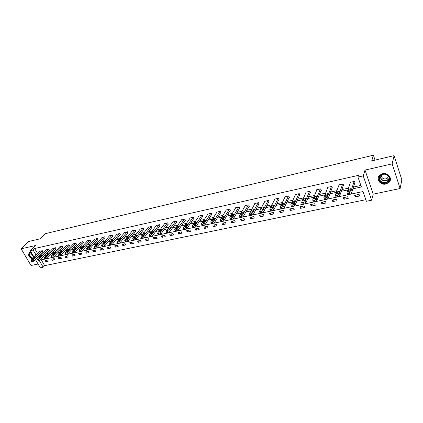 <?xml version="1.0" encoding="UTF-8"?>
<svg xmlns="http://www.w3.org/2000/svg" width="423" height="423" viewBox="0 0 423 423"><rect width="100%" height="100%" fill="white"/><g stroke="black" fill="none" stroke-linecap="round" stroke-linejoin="round"><path stroke-width="0.63" d="M31.175 252.251L29.409 252.637C27.818 254.884 28.748 257.047 32.201 259.13M385.929 184.026L388.975 182.435C392.999 178.871 388.108 172.24 382.519 173.747L379.59 175.275C375.492 178.839 380.33 185.48 385.929 184.026M41.274 259.849L44.653 265.644L43.188 267.209L40.307 267.801L35.405 259.447M375.042 160.111L373.409 155.199L45.626 233.596L40.465 238.736L28.632 241.517L21.15 248.814L31.032 265.491L38.086 264.021M373.409 155.199L371.727 160.888L394.088 155.632L401.85 179.86L400.11 188.526L392.137 163.87L365.023 170.078L363.241 175.878L371.627 200.211L366.387 201.279L362.997 191.556L350.477 194.215M365.023 170.078L373.245 194.131L400.11 188.526M373.245 194.131L371.627 200.211M44.653 265.644L365.832 199.693M394.088 155.632L392.137 163.87M359.074 194.374L354.664 195.304L355.235 196.906L359.64 195.981L359.074 194.374M347.674 196.774L343.344 197.689L343.92 199.275L348.245 198.366L347.674 196.774M336.481 199.133L332.224 200.031L332.806 201.597L337.057 200.708L336.481 199.133M325.483 201.454L321.306 202.331L321.892 203.886L326.07 203.008L325.483 201.454M314.68 203.727L310.577 204.595L311.169 206.128L315.272 205.271L314.68 203.727M304.068 205.964L300.039 206.815L300.637 208.333L304.666 207.487L304.068 205.964M293.641 208.158L289.681 208.994L290.284 210.501L294.244 209.671L293.641 208.158M283.394 210.321L279.503 211.14L280.111 212.632L284.002 211.817L283.394 210.321M273.321 212.441L269.493 213.25L270.107 214.725L273.935 213.922L273.321 212.441M263.423 214.53L259.659 215.323L260.272 216.782L264.037 215.994L263.423 214.53M253.689 216.576L249.988 217.359L250.606 218.807L254.308 218.03L253.689 216.576M244.113 218.596L240.476 219.363L241.099 220.795L244.737 220.034L244.113 218.596M234.696 220.579L231.117 221.335L231.746 222.752L235.325 222.001L234.696 220.579M225.438 222.53L221.916 223.27L222.546 224.676L226.067 223.941L225.438 222.53M216.327 224.449L212.864 225.179L213.499 226.575L216.962 225.845L216.327 224.449M207.365 226.337L203.955 227.056L204.595 228.436L208 227.722L207.365 226.337M198.546 228.198L195.188 228.901L195.828 230.271L199.185 229.567L198.546 228.198M189.864 230.027L186.564 230.72L187.204 232.074L190.509 231.386L189.864 230.027M181.319 231.825L178.072 232.513L178.718 233.85L181.964 233.173L181.319 231.825M172.912 233.596L169.713 234.273L170.358 235.6L173.557 234.934L172.912 233.596M164.632 235.341L161.48 236.008L162.131 237.324L165.282 236.663L164.632 235.341M156.478 237.06L153.375 237.715L154.03 239.021L157.129 238.371L156.478 237.06M148.452 238.752L145.396 239.397L146.051 240.692L149.102 240.053L148.452 238.752M140.542 240.417L137.533 241.052L138.189 242.337L141.197 241.707L140.542 240.417M132.759 242.056L129.792 242.68L130.448 243.955L133.414 243.336L132.759 242.056M125.086 243.674L122.162 244.288L122.823 245.552L125.742 244.938L125.086 243.674M117.525 245.266L114.649 245.874L115.31 247.122L118.186 246.519L117.525 245.266M110.08 246.836L107.246 247.434L107.907 248.671L110.741 248.079L110.08 246.836M102.741 248.38L99.95 248.967L100.611 250.199L103.408 249.618L102.741 248.38M95.508 249.903L92.759 250.485L93.42 251.706L96.174 251.13L95.508 249.903M88.381 251.405L85.668 251.976L86.334 253.187L89.047 252.621L88.381 251.405M81.359 252.885L78.683 253.451L79.35 254.651L82.025 254.091L81.359 252.885M74.432 254.345L71.794 254.9L72.46 256.095L75.098 255.54L74.432 254.345M67.601 255.783L64.999 256.333L65.671 257.512L68.272 256.973L67.601 255.783M60.87 257.205L58.305 257.744L58.971 258.918L61.536 258.379L60.87 257.205M54.229 258.601L51.701 259.135L52.367 260.298L54.9 259.77L54.229 258.601M47.683 259.981L45.187 260.51L45.858 261.663L48.349 261.139L47.683 259.981M352.867 188.822L361.406 186.977L357.953 177.068L358.508 175.344L34.665 248.518L37.621 253.589M39.35 255.376L41.491 254.91M45.927 253.948L48.143 253.462M52.6 252.494L54.895 251.997M59.363 251.024L61.742 250.506M66.226 249.533L68.685 248.999M73.184 248.015L75.733 247.466M80.248 246.482L82.882 245.911M87.418 244.922L90.141 244.33M94.689 243.341L97.507 242.728M102.07 241.734L104.983 241.105M109.562 240.105L112.571 239.45M117.171 238.45L120.28 237.774M124.891 236.774L128.1 236.076M132.732 235.066L136.047 234.347M140.69 233.337L144.116 232.592M148.78 231.577L152.317 230.81M156.991 229.789L160.645 228.996M165.335 227.976L169.105 227.156M173.811 226.131L177.702 225.285M182.424 224.259L186.437 223.386M191.175 222.355L195.32 221.456M200.074 220.42L204.351 219.489M209.115 218.453L213.525 217.496M218.31 216.454L222.863 215.466M227.653 214.424L232.354 213.398M237.16 212.357L242.009 211.299M246.831 210.252L251.828 209.163M256.666 208.111L261.821 206.99M266.67 205.938L271.989 204.78M276.848 203.722L282.337 202.532M287.212 201.47L292.869 200.238M297.755 199.175L303.587 197.906M308.494 196.843L314.506 195.532M319.423 194.464L325.625 193.115M330.553 192.042L336.951 190.651M341.89 189.578L348.489 188.14M353.438 187.066L360.872 185.448M354.717 183.106L355.087 183.022L354.511 181.388L350.08 182.371L350.255 182.863M343.275 185.628L343.64 185.544L343.058 183.926L338.707 184.893L338.876 185.353M332.044 188.103L332.399 188.024L331.812 186.421L327.539 187.368L327.698 187.796M321.009 190.535L321.358 190.456L320.766 188.875L316.573 189.805L316.721 190.202M310.175 192.92L310.519 192.846L309.922 191.281L305.797 192.195L305.945 192.565M299.532 195.267L299.87 195.193L299.262 193.644L295.217 194.543L295.354 194.892M289.073 197.573L289.406 197.499L288.798 195.965L284.816 196.848L284.949 197.181M278.799 199.841L279.122 199.767L278.508 198.25L274.601 199.117L274.728 199.429M268.7 202.067L269.017 201.993L268.399 200.491L264.555 201.343L264.682 201.639M258.77 204.256L259.088 204.182L258.464 202.696L254.683 203.532L254.805 203.812M249.01 206.403L249.321 206.334L248.692 204.864L244.98 205.684L245.097 205.953M239.418 208.518L239.719 208.454L239.09 206.995L235.437 207.804L235.548 208.058M229.98 210.601L230.281 210.532L229.641 209.089L226.162 210.125M220.7 212.647L220.996 212.579L220.357 211.151L216.925 212.166M211.569 214.657L211.86 214.593L211.22 213.176L207.846 214.17M202.591 216.639L202.876 216.576L202.231 215.17L198.91 216.142M193.755 218.585L194.035 218.522L193.385 217.131L190.117 218.083M185.057 220.505L185.332 220.441L184.682 219.061L181.467 219.992M176.502 222.387L176.772 222.329L176.116 220.965L172.949 221.874M168.079 224.248L168.343 224.185L167.688 222.831L164.568 223.725M159.788 226.072L160.047 226.014L159.392 224.671L156.32 225.549M151.624 227.875L151.883 227.817L151.223 226.485L148.198 227.341M143.582 229.647L143.841 229.589L143.175 228.272L140.198 229.113M135.667 231.392L135.254 230.027L132.32 230.852M127.873 233.11L127.455 231.756L124.563 232.571M120.195 234.802L119.767 233.464L116.922 234.257M112.629 236.468L112.201 235.14L109.393 235.923M105.174 238.112L104.74 236.795L101.975 237.562M97.835 239.73L97.396 238.429L94.667 239.18M90.596 241.327L90.152 240.031L87.466 240.772M83.463 242.897L83.019 241.618L80.37 242.342M76.436 244.446L75.981 243.177L73.369 243.891M69.504 245.975L69.049 244.716L66.474 245.419M62.673 247.481L62.213 246.234L59.675 246.921M55.942 248.967L55.476 247.725L52.97 248.407M49.301 250.432L48.83 249.2L46.361 249.871M42.749 251.875L42.279 250.654L39.841 251.315M34.083 257.205L30.26 250.696L35.41 245.552L21.15 248.814M30.26 250.696L33.142 250.046L36.114 255.127M34.665 248.518L33.142 250.046M357.953 177.068L363.241 175.878M39.18 260.367L43.188 267.209M348.081 194.723L338.754 196.7M336.407 197.203L327.249 199.143M324.943 199.635L315.96 201.538M313.697 202.02L304.877 203.891M302.651 204.367L293.99 206.202M291.807 206.667L283.304 208.47M281.158 208.925L272.803 210.702M270.699 211.146L262.493 212.891M260.425 213.329L252.362 215.043M250.326 215.471L242.405 217.152M240.407 217.581L232.618 219.23M230.657 219.648L223 221.271M221.07 221.684L213.546 223.281M211.648 223.682L204.251 225.253M202.384 225.649L195.103 227.193M193.269 227.585L186.115 229.102M184.306 229.488L177.269 230.979M175.492 231.36L168.566 232.83M166.821 233.2L160.005 234.643M158.287 235.008L151.582 236.431M149.89 236.79L143.291 238.191M141.626 238.546L135.127 239.926M133.488 240.275L127.096 241.633M125.483 241.972L119.186 243.31M117.599 243.648L111.397 244.965M109.832 245.298L103.73 246.593M102.186 246.916L96.174 248.195M94.657 248.518L88.735 249.776M87.238 250.093L81.406 251.331M79.931 251.643L74.184 252.864M72.735 253.171L67.067 254.371M65.639 254.678L60.055 255.862M69.663 245.805L60.975 255.228L59.479 256.068L53.15 257.327M51.759 257.623L46.334 258.776M44.965 259.066L39.625 260.198M37.853 256.92L39.995 256.46M44.441 255.497L46.662 255.016M51.125 254.054L53.425 253.557M57.903 252.589L60.283 252.071M64.777 251.103L67.241 250.569M71.751 249.591L74.305 249.041M78.831 248.063L81.47 247.492M86.012 246.509L88.745 245.922M93.303 244.933L96.127 244.325M100.7 243.336L103.619 242.702M108.209 241.713L111.228 241.057M115.833 240.063L118.948 239.392M123.574 238.392L126.794 237.694M131.431 236.69L134.757 235.971M139.416 234.966L142.847 234.22M147.521 233.21L151.069 232.444M155.754 231.434L159.418 230.641M164.124 229.626L167.905 228.806M172.621 227.786L176.523 226.945M181.261 225.919L185.285 225.047M190.038 224.021L194.194 223.122M198.958 222.091L203.252 221.166M208.031 220.134L212.457 219.177M217.253 218.136L221.821 217.152M226.628 216.111L231.339 215.09M236.166 214.049L241.025 212.996M245.863 211.955L250.881 210.871M255.735 209.819L260.906 208.703M265.771 207.651L271.106 206.493M275.992 205.441L281.491 204.251M286.387 203.193L292.066 201.967M296.972 200.904L302.826 199.64M307.748 198.572L313.787 197.271M318.72 196.203L324.949 194.855M329.892 193.787L336.317 192.396M341.276 191.328L347.902 189.895M355.806 195.061L355.235 196.906M344.539 197.435L343.92 199.275M333.472 199.767L332.806 201.597M322.601 202.057L321.892 203.886M311.92 204.309L311.169 206.128M301.43 206.519L300.637 208.333M291.114 208.692L290.284 210.501M280.978 210.828L280.111 212.632M271.011 212.928L270.107 214.725M261.213 214.995L260.272 216.782M251.579 217.02L250.606 218.807M242.104 219.019L241.099 220.795M232.782 220.98L231.746 222.752M223.614 222.916L222.546 224.676M214.593 224.814L213.499 226.575M205.715 226.686L204.595 228.436M196.981 228.526L195.828 230.271M188.383 230.339L187.204 232.074M179.918 232.121L178.718 233.85M171.585 233.877L170.358 235.6M163.378 235.606L162.131 237.324M155.299 237.308L154.03 239.021M147.341 238.984L146.051 240.692M139.505 240.634L138.189 242.337M131.786 242.263L130.448 243.955M124.177 243.865L122.823 245.552M116.685 245.446L115.31 247.122M109.298 247L107.907 248.671M102.017 248.534L100.611 250.199M94.847 250.046L93.42 251.706M87.773 251.537L86.334 253.187M80.804 253.002L79.35 254.651M73.93 254.45L72.46 256.095M67.151 255.878L65.671 257.512M60.473 257.29L58.971 258.918M53.88 258.675L52.367 260.298M47.381 260.045L45.858 261.663M354.141 181.467L350.778 191.778L349.023 192.835L347.146 192.962L346.997 192.592L350.45 182.287M347.595 194.252L347.743 194.628L349.62 194.506L351.376 193.448L354.908 182.514M350.524 190.614L348.229 191.429L348.113 191.138L348.689 189.404L350.974 188.595L350.524 190.614M349.149 191.45L350.651 190.228M380.6 181.811C375.487 177.787 383.222 171.024 388.034 175.413C393.163 179.526 385.316 186.173 380.6 181.811M387.796 175.482C385.311 173.763 382.915 173.79 380.621 175.561C378.929 177.533 379.029 179.479 380.917 181.404C383.418 183.127 385.824 183.09 388.129 181.287C389.784 179.331 389.673 177.396 387.796 175.482M388.467 176.185L387.632 177.967C386.003 179.246 384.301 179.273 382.535 178.051C381.504 177.089 381.229 176 381.699 174.789M378.485 176.819C377.808 178.866 378.331 180.684 380.055 182.276C383.159 184.423 386.141 184.375 389.007 182.133L390.434 179.299M387.912 176.809L388.399 176.661M32.761 258.559C29.118 256.359 28.436 254.355 30.72 252.542L31.313 252.483M31.36 252.568L30.371 252.885C29.087 254.932 29.985 256.713 33.073 258.242M29.499 252.552C28.161 254.831 29.145 256.941 32.455 258.876M342.693 184.01L339.056 194.289L337.305 195.341L335.487 195.463L335.344 195.088L339.072 184.814M335.947 196.732L336.089 197.107L337.908 196.991L339.653 195.939L343.471 185.073M338.849 193.131L336.592 193.935L336.481 193.639L337.105 191.915L339.352 191.111L338.849 193.131M337.559 193.94L338.987 192.745M331.452 186.501L327.545 196.758L325.805 197.795L324.039 197.916L323.902 197.536L327.894 187.294M324.51 199.175L324.647 199.545L326.419 199.429L328.153 198.387L332.24 187.585M327.386 195.595L325.171 196.399L325.06 196.098L325.731 194.374L327.941 193.575L327.386 195.595M326.186 196.378L327.534 195.215M320.417 188.949L316.251 199.175L314.522 200.206L312.803 200.328L312.676 199.942L316.922 189.726M313.279 201.581L313.417 201.935L315.135 201.819L316.864 200.788L321.205 190.049M316.134 198.017L313.956 198.81L313.855 198.509L314.564 196.79L316.737 196.002L316.134 198.017M315.019 198.768L316.288 197.647M309.578 191.355L305.163 201.549L303.444 202.575L301.768 202.691L301.652 202.3L306.141 192.116M302.255 203.939L302.392 204.283L304.063 204.172L305.781 203.146L310.371 192.465M305.094 200.391L302.942 201.184L303.603 199.164L305.744 198.376L305.094 200.391M304.058 201.11L305.247 200.031M298.924 193.718L294.276 203.881L292.563 204.896L290.939 205.012L290.828 204.621L295.55 194.469M291.431 206.255L291.563 206.588L293.192 206.477L294.9 205.462L299.727 194.834M294.244 202.723L292.129 203.511L292.838 201.496L294.942 200.714L294.244 202.723M293.298 203.41L294.403 202.379M288.465 196.039L283.584 206.17L281.882 207.18L280.301 207.296L280.2 206.895L285.15 196.774M280.803 208.534L280.93 208.856L282.516 208.745L284.214 207.735L289.269 197.16M283.595 205.018L281.512 205.795L282.263 203.78L284.335 203.008L283.595 205.018M282.728 205.663L283.754 204.69M278.181 198.318L273.084 208.423L271.386 209.422L269.848 209.533L269.758 209.131L274.924 199.043M270.36 210.77L270.487 211.077L272.026 210.966L273.718 209.967L278.995 199.445M273.131 207.27L271.08 208.042L271.873 206.033L273.919 205.261L273.131 207.27M272.349 207.878L273.29 206.963M268.076 200.56L262.768 210.628L261.081 211.622L259.585 211.733L259.5 211.331L264.877 201.274M260.103 212.965L260.224 213.261L261.726 213.155L263.407 212.161L268.896 201.692M262.852 209.48L260.832 210.247L260.769 209.93L261.668 208.238L263.682 207.476L262.852 209.48M262.154 210.046L263 209.2M258.146 202.765L252.631 212.801L250.955 213.784L249.496 213.895L249.422 213.488L255 203.463M250.019 215.122L250.141 215.407L251.6 215.302L253.282 214.318L258.966 203.897M252.753 211.653L250.765 212.415L250.707 212.092L251.637 210.411L253.626 209.649L252.753 211.653M252.14 212.172L252.896 211.4M248.38 204.933L242.675 214.932L241.004 215.91L239.582 216.021L239.518 215.608L245.287 205.615M240.116 217.242L241.655 217.411L243.325 216.433L249.205 206.064M242.828 213.789L240.867 214.546L240.814 214.223L241.782 212.542L243.738 211.791L242.828 213.789M242.3 214.25L242.955 213.573M238.784 207.059L232.888 217.031L231.222 217.998L229.837 218.109L229.784 217.692L235.738 207.735M230.376 219.326L231.883 219.484L233.538 218.517L239.608 208.195M233.073 215.889L231.138 216.639L231.095 216.312L232.095 214.641L234.025 213.89L233.073 215.889M232.634 216.29L233.179 215.714M229.345 209.152L223.265 219.088L221.61 220.055L220.261 220.161L220.214 219.743L226.353 209.819M220.806 221.372L222.271 221.525L223.926 220.563L230.17 210.284M223.487 217.951L221.578 218.696L221.541 218.368L222.567 216.703L224.47 215.957L223.487 217.951M223.143 218.289L223.561 217.829M220.06 211.214L213.805 221.118L212.161 222.075L210.844 222.175L210.807 221.758L217.115 211.87M211.4 223.386L212.827 223.529L214.466 222.572L220.891 212.346M214.059 219.976L212.177 220.721L212.145 220.388L213.203 218.728L215.08 217.988L214.059 219.976M213.821 220.23L214.091 219.923M210.929 213.24L204.505 223.106L202.871 224.058L201.586 224.164L201.56 223.741L208.031 213.885M202.146 225.364L203.537 225.501L205.171 224.55L211.759 214.366M204.79 221.975L202.929 222.71L202.908 222.376L203.992 220.721L205.842 219.986L204.79 221.975M201.945 215.233L195.363 225.068L193.734 226.009L192.481 226.115L192.465 225.686L199.096 215.867M193.047 227.31L194.406 227.437L196.029 226.495L202.776 216.359M195.675 223.931L193.84 224.666L193.824 224.333L194.934 222.683L196.764 221.953L195.675 223.931M193.105 217.195L186.369 226.992L184.745 227.928L183.524 228.029L183.519 227.606L190.302 217.819M184.095 229.224L185.422 229.345L187.04 228.409L193.935 218.316M186.707 225.861L184.893 226.591L184.888 226.252L186.025 224.613L187.828 223.889L186.707 225.861M184.407 219.125L177.523 228.885L175.91 229.816L174.715 229.916L174.715 229.488L181.647 219.738M175.291 231.106L176.581 231.217L178.194 230.292L185.242 220.24M177.887 227.759L176.095 228.483L176.095 228.145L177.258 226.511L179.04 225.787L177.887 227.759M175.846 221.023L168.814 230.752L167.212 231.677L166.049 231.772L166.054 231.344L173.129 221.626M166.63 232.957L167.889 233.062L169.491 232.142L176.682 222.138M169.211 229.626L167.439 230.35L167.445 230.006L168.629 228.378L170.395 227.659L169.211 229.626M167.418 222.895L160.254 232.587L158.657 233.501L157.52 233.602L157.536 233.168L164.748 223.487M158.107 234.781L159.339 234.881L160.93 233.961L168.259 224.005M160.671 231.466L158.926 232.179L158.937 231.836L160.143 230.212L161.882 229.504L160.671 231.466M159.127 224.735L151.825 234.39L150.239 235.299L149.129 235.4L149.155 234.961L156.494 225.316M149.716 236.573L150.921 236.663L152.507 235.754L159.963 225.84M152.269 233.274L150.54 233.982L150.562 233.639L151.788 232.021L153.512 231.312L152.269 233.274M150.963 226.543L143.529 236.166L141.954 237.07L140.87 237.166L140.901 236.732L148.373 227.119M141.462 238.334L142.636 238.424L144.217 237.52L151.799 227.648M144 235.051L142.292 235.759L142.318 235.415L143.566 233.803L145.269 233.099L144 235.051M142.921 228.33L135.371 237.916L133.795 238.815L132.737 238.91L132.78 238.472L140.373 228.896M133.335 240.074L134.482 240.153L136.053 239.254L143.757 229.425M135.857 236.801L134.17 237.504L134.202 237.16L135.476 235.553L137.158 234.855L135.857 236.801M135.006 230.086L127.334 239.635L125.768 240.528L124.732 240.624L124.785 240.185L132.489 230.641M125.335 241.782L126.456 241.856L128.021 240.962L135.841 231.175M127.841 238.524L126.176 239.228L126.213 238.879L127.508 237.277L129.168 236.584L127.841 238.524M127.207 231.815L119.418 241.332L117.864 242.215L116.854 242.31L116.912 241.866L124.732 232.364M117.457 243.463L118.556 243.532L120.111 242.643L128.042 232.899M119.952 240.227L118.303 240.92L118.35 240.571L119.661 238.979L121.301 238.286L119.952 240.227M119.524 233.517L111.63 242.998L110.08 243.881L109.092 243.971L109.16 243.526L117.086 234.056M109.705 245.118L110.773 245.181L112.322 244.304L120.359 234.601M112.185 241.898L110.551 242.585L110.604 242.236L111.931 240.65L113.56 239.963L112.185 241.898M111.958 235.199L103.958 244.642L102.419 245.514L101.451 245.604L101.525 245.166L109.557 235.727M102.065 246.752L103.112 246.81L104.65 245.932L112.793 236.272M104.534 243.542L102.916 244.23L102.974 243.875L104.322 242.294L105.93 241.612L104.534 243.542M104.507 236.848L96.402 246.26L94.868 247.127L93.922 247.217L94.006 246.773L102.139 237.377M94.541 248.359L95.566 248.412L97.094 247.54L105.338 237.922M96.994 245.166L95.397 245.848L95.466 245.493L96.825 243.918L98.416 243.241L96.994 245.166M97.158 238.477L88.962 247.857L87.434 248.719L86.509 248.803L86.599 248.359L94.831 238.995M87.127 249.94L88.132 249.988L89.655 249.126L97.993 239.545M89.57 246.762L87.989 247.439L88.063 247.085L89.438 245.52L91.014 244.843L89.57 246.762M89.925 240.084L81.628 249.427L80.111 250.284L79.207 250.368L79.302 249.924L87.624 240.597M79.831 251.495L80.809 251.542L82.326 250.686L90.755 241.147M82.258 248.333L80.693 249.01L80.772 248.655L82.162 247.09L83.722 246.424L82.258 248.333M82.792 241.665L74.406 250.971L72.893 251.822L72.01 251.912L72.111 251.463L80.523 242.168M72.634 253.033L73.591 253.07L75.104 252.219L83.622 242.723M75.051 249.887L73.507 250.553L73.586 250.199L74.993 248.645L76.537 247.978L75.051 249.887M75.759 243.225L67.289 252.494L65.787 253.345L64.915 253.43L65.031 252.98L73.528 243.722M65.549 254.546L66.485 254.583L67.987 253.737L76.589 244.277M67.95 251.41L66.422 252.076L66.506 251.722L67.929 250.173L69.457 249.512L67.95 251.41M68.827 244.764L60.278 253.996L58.781 254.842L57.93 254.921L58.051 254.477L66.628 245.25M60.954 252.917L59.437 253.578L59.532 253.224L60.97 251.68L62.482 251.024L60.954 252.917M57.93 254.921L58.564 256.037M61.996 246.281L53.361 255.476L51.876 256.317L51.04 256.396L51.167 255.947L59.828 246.762M51.675 257.501L52.574 257.533L54.059 256.698L62.826 247.318M54.059 254.403L52.558 255.058L52.658 254.704L54.107 253.166L55.603 252.51L54.059 254.403M55.26 247.772L46.551 256.935L45.071 257.771L44.251 257.85L44.389 257.401L53.124 248.248M44.891 258.95L45.769 258.976L47.249 258.146L56.09 248.809M47.26 255.862L45.774 256.518L45.88 256.164L47.339 254.63L48.825 253.98L47.26 255.862M48.619 249.247L39.836 258.374L38.361 259.204L37.562 259.283L37.705 258.834L46.509 249.718M38.202 260.378L39.064 260.399L40.534 259.574L49.449 250.273M40.56 257.306L39.085 257.956L39.196 257.602L40.671 256.074L42.141 255.429L40.56 257.306M42.073 250.702L33.216 259.796L31.746 260.616L30.964 260.695L31.112 260.245L39.989 251.162M31.603 261.784L32.449 261.805L33.914 260.98L42.897 251.722M33.956 258.728L32.492 259.373L32.608 259.019L34.094 257.496L35.553 256.851L33.956 258.728M351.376 193.448L350.778 191.778M349.62 194.506L349.023 192.835M348.864 194.665L348.266 192.999M348.113 191.138L348.214 191.418M348.689 189.404L349.282 191.059M389.308 178.48L388.552 179.489C386.257 181.287 383.862 181.33 381.377 179.611L379.87 176.523M380.081 176.19L381.53 179.347C384.697 181.277 387.278 180.859 389.276 178.094M33.502 256.211C31.984 255.206 31.223 254.001 31.228 252.579M31.466 252.743L33.174 255.651M339.653 195.939L339.056 194.289M337.908 196.991L337.305 195.341M337.168 197.144L336.56 195.5M336.481 193.639L336.586 193.935M337.105 191.915L337.702 193.549M328.153 198.387L327.545 196.758M326.419 199.429L325.805 197.795M325.689 199.582L325.076 197.953M325.06 196.098L325.176 196.399M325.731 194.374L326.334 195.992M316.864 200.788L316.251 199.175M315.135 201.819L314.522 200.206M314.421 201.972L313.803 200.359M313.855 198.509L313.977 198.821M314.564 196.79L315.177 198.392M305.781 203.146L305.163 201.549M304.063 204.172L303.444 202.575M303.36 204.32L302.736 202.723M302.852 200.872L302.979 201.2M303.603 199.164L304.216 200.745M294.9 205.462L294.276 203.881M293.192 206.477L292.563 204.896M292.499 206.625L291.875 205.044M292.044 203.199L292.177 203.532M292.838 201.496L293.456 203.061M284.214 207.735L283.584 206.17M282.516 208.745L281.882 207.18M281.834 208.888L281.205 207.323M281.432 205.483L281.57 205.827M282.263 203.78L282.887 205.335M273.718 209.967L273.084 208.423M272.026 210.966L271.386 209.422M271.36 211.109L270.72 209.565M271.011 207.725L271.154 208.074M271.873 206.033L272.507 207.566M263.407 212.161L262.768 210.628M261.726 213.155L261.081 211.622M261.07 213.292L260.425 211.764M260.769 209.93L260.917 210.284M261.668 208.238L262.302 209.76M253.282 214.318L252.631 212.801M251.6 215.302L250.955 213.784M250.961 215.439L250.31 213.922M250.707 212.092L250.86 212.457M251.637 210.411L252.277 211.912M243.325 216.433L242.675 214.932M241.655 217.411L241.004 215.91M241.025 217.544L240.375 216.047M240.814 214.223L240.973 214.588M241.782 212.542L242.427 214.033M233.538 218.517L232.888 217.031M231.883 219.484L231.222 217.998M231.259 219.616L230.604 218.136M231.095 216.312L231.259 216.682M232.095 214.641L232.74 216.116M223.926 220.563L223.265 219.088M222.271 221.525L221.61 220.055M221.663 221.657L221.002 220.182M221.541 218.368L221.71 218.744M222.567 216.703L223.217 218.162M214.466 222.572L213.805 221.118M212.827 223.529L212.161 222.075M212.224 223.656L211.563 222.202M212.145 220.388L212.32 220.769M213.203 218.728L213.858 220.177M205.171 224.55L204.505 223.106M203.537 225.501L202.871 224.058M202.945 225.628L202.279 224.185M202.908 222.376L203.082 222.757M203.992 220.721L204.642 222.144M196.029 226.495L195.363 225.068M194.406 227.437L193.734 226.009M193.824 227.563L193.152 226.136M193.824 224.333L194.004 224.713M194.934 222.683L195.574 224.058M187.04 228.409L186.369 226.992M185.422 229.345L184.745 227.928M184.851 229.467L184.174 228.05M184.888 226.252L185.068 226.638M186.025 224.613L186.649 225.935M178.194 230.292L177.523 228.885M176.581 231.217L175.91 229.816M176.021 231.339L175.349 229.938M176.095 228.145L176.28 228.531M177.258 226.511L177.866 227.786M169.491 232.142L168.814 230.752M167.889 233.062L167.212 231.677M167.339 233.179L166.662 231.793M167.445 230.006L167.635 230.392M168.629 228.378L169.226 229.604M160.93 233.961L160.254 232.587M159.339 234.881L158.657 233.501M158.794 234.992L158.112 233.618M158.937 231.836L159.127 232.227M160.143 230.212L160.724 231.392M152.507 235.754L151.825 234.39M150.921 236.663L150.239 235.299M150.387 236.78L149.705 235.415M150.562 233.639L150.757 234.03M151.788 232.021L152.354 233.158M144.217 237.52L143.529 236.166M142.636 238.424L141.954 237.07M142.112 238.535L141.425 237.187M142.318 235.415L142.514 235.801M143.566 233.803L144.121 234.892M136.053 239.254L135.371 237.916M134.482 240.153L133.795 238.815M133.964 240.264L133.277 238.926M134.202 237.16L134.403 237.546M135.476 235.553L136.01 236.605M128.021 240.962L127.334 239.635M126.456 241.856L125.768 240.528M125.948 241.961L125.261 240.639M126.213 238.879L126.414 239.265M127.508 237.277L128.032 238.292M120.111 242.643L119.418 241.332M118.556 243.532L117.864 242.215M118.054 243.637L117.361 242.326M118.35 240.571L118.551 240.957M119.661 238.979L120.169 239.957M112.322 244.304L111.63 242.998M110.773 245.181L110.08 243.881M110.281 245.287L109.589 243.986M110.604 242.236L110.81 242.622M111.931 240.65L112.433 241.596M104.65 245.932L103.958 244.642M103.112 246.81L102.419 245.514M102.625 246.91L101.932 245.62M102.974 243.875L103.18 244.261M104.322 242.294L104.809 243.214M97.094 247.54L96.402 246.26M95.566 248.412L94.868 247.127M95.085 248.513L94.392 247.233M95.466 245.493L95.672 245.874M96.825 243.918L97.306 244.806M89.655 249.126L88.962 247.857M88.132 249.988L87.434 248.719M87.656 250.088L86.964 248.819M88.063 247.085L88.27 247.466M89.438 245.52L89.909 246.376M82.326 250.686L81.628 249.427M80.809 251.542L80.111 250.284M80.344 251.643L79.646 250.384M80.772 248.655L80.978 249.031M82.162 247.09L82.622 247.926M75.104 252.219L74.406 250.971M73.591 253.07L72.893 251.822M73.137 253.171L72.439 251.923M73.586 250.199L73.798 250.575M74.993 248.645L75.442 249.448M67.987 253.737L67.289 252.494M66.485 254.583L65.787 253.345M66.03 254.678L65.332 253.44M66.506 251.722L66.718 252.092M67.929 250.173L68.367 250.955M60.975 255.228L60.278 253.996M59.479 256.068L58.781 254.842M59.035 256.164L58.337 254.937M59.532 253.224L59.743 253.594M60.97 251.68L61.398 252.441M54.059 256.698L53.361 255.476M52.574 257.533L51.876 256.317M52.135 257.623L51.437 256.407M52.658 254.704L52.864 255.069M54.107 253.166L54.525 253.9M47.249 258.146L46.551 256.935M45.769 258.976L45.071 257.771M45.335 259.066L44.637 257.861M45.88 256.164L46.091 256.523M47.339 254.63L47.751 255.344M40.534 259.574L39.836 258.374M39.064 260.399L38.361 259.204M38.636 260.489L37.933 259.294M39.196 257.602L39.408 257.961M40.671 256.074L41.079 256.772M33.914 260.98L33.216 259.796M32.449 261.805L31.746 260.616M32.026 261.89L31.328 260.705M32.608 259.019L32.82 259.373M34.094 257.496L34.496 258.173M347.743 194.628L347.146 192.962M350.974 188.595L351.085 188.907M389.303 178.427L388.552 179.489L388.129 181.287M387.632 177.967L388.15 175.815M336.089 197.107L335.487 195.463M339.352 191.111L339.458 191.413M324.647 199.545L324.039 197.916M327.941 193.575L328.047 193.866M313.417 201.935L312.803 200.328M316.737 196.002L316.848 196.283M302.392 204.283L301.768 202.691M305.744 198.376L305.845 198.651M291.563 206.588L290.939 205.012M280.93 208.856L280.301 207.296M270.487 211.077L269.848 209.533M260.224 213.261L259.585 211.733M250.141 215.407L249.496 213.895M240.232 217.517L239.582 216.021M230.498 219.59L229.837 218.109M220.922 221.631L220.261 220.161M211.511 223.63L210.844 222.175M202.252 225.602L201.586 224.164M193.152 227.537L192.481 226.115M184.201 229.446L183.524 228.029M175.392 231.318L174.715 229.916M166.725 233.163L166.049 231.772M158.202 234.977L157.52 233.602M149.811 236.758L149.129 235.4M141.552 238.514L140.87 237.166M133.425 240.243L132.737 238.91M125.42 241.945L124.732 240.624M117.541 243.622L116.854 242.31M109.784 245.271L109.092 243.971M102.144 246.9L101.451 245.604M94.62 248.497L93.922 247.217M87.207 250.072L86.509 248.803M79.899 251.627L79.207 250.368M72.703 253.155L72.01 251.912M65.613 254.662L64.915 253.43M51.743 257.612L51.04 256.396M44.954 259.056L44.251 257.85M38.26 260.478L37.562 259.283M31.662 261.879L30.964 260.695"/></g></svg>
